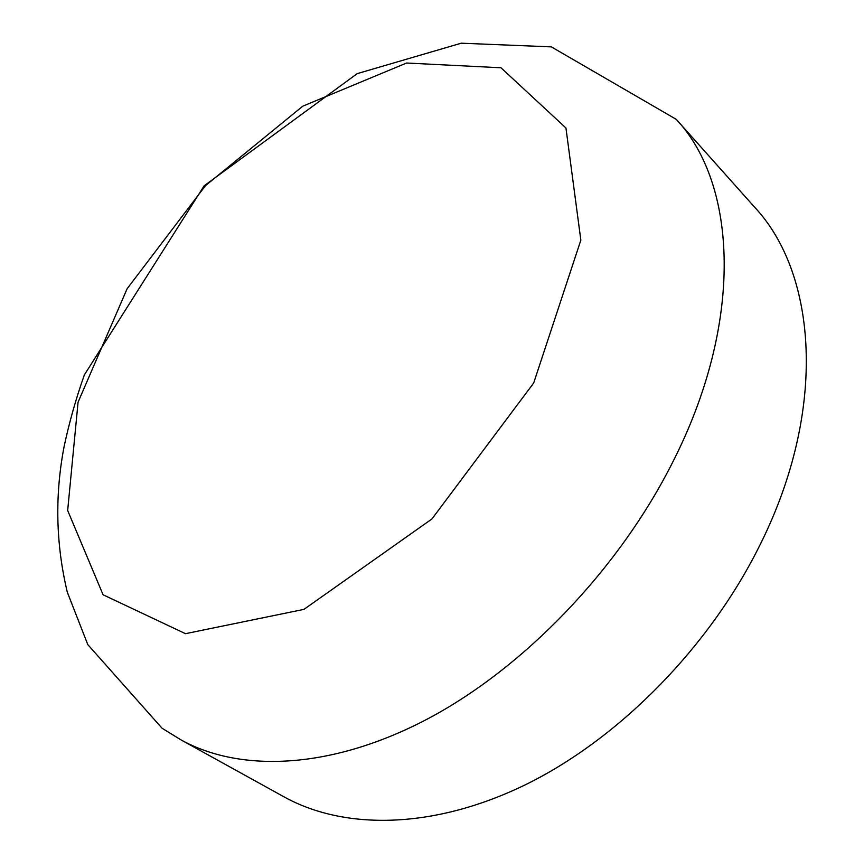<?xml version="1.0" encoding="UTF-8"?>
<svg xmlns="http://www.w3.org/2000/svg" width="864" height="864" viewBox="0 0 864 864"><rect width="100%" height="100%" fill="white"/><g stroke="black" fill="none" stroke-linecap="round" stroke-linejoin="round"><path stroke-width="1.3" d="M676.242 119.34L754.639 207.209C817.009 273.802 827.496 408.953 760.709 543.488C710.824 645.235 621.508 736.636 528.563 783.194C435.402 829.537 345.071 830.65 283.954 796.824L180.9 739.843L162.076 728.244L87.793 644.62L67.284 592.132C55.814 543.899 54.745 495.439 64.066 446.753C69.185 422.593 75.956 398.628 84.38 374.857L204.131 185.814L357.21 73.634L461.246 43.2L551.34 46.872L676.242 119.34C737.424 184.291 744.358 322.412 671.965 463.633C617.89 570.37 523.714 667.937 427.842 718.794C331.744 769.478 240.7 772.967 180.9 739.843M533.682 383.011L431.957 518.94L303.955 609.368L185.468 633.679L103.075 594.778L67.662 510.484L78.073 402.17L127.116 288.738L205.492 185.63L302.778 106.186L406.598 63.018L500.98 67.781L565.942 127.969L580.846 240.149L533.682 383.011"/></g></svg>
